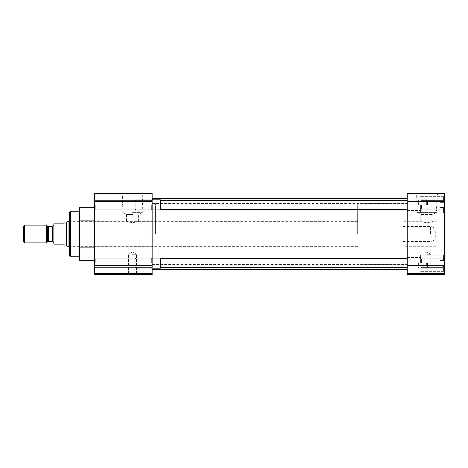 <?xml version="1.0" encoding="UTF-8"?>
<svg xmlns="http://www.w3.org/2000/svg" width="468" height="468" viewBox="0 0 468 468"><rect width="100%" height="100%" fill="white"/><g stroke="black" fill="none" stroke-linecap="round" stroke-linejoin="round"><path stroke-width="0.35" stroke-dasharray="2.34 1.75" d="M155.394 234L155.394 203.603L155.394 234M69.498 234L69.498 246.753L69.498 234M132.567 214.502L126.535 214.502L132.567 214.502M132.567 222.762C124.786 221.095 124.786 221.095 132.567 222.762C124.786 221.095 124.786 221.095 132.567 222.762C140.347 221.095 140.347 221.095 132.567 222.762C140.347 221.095 140.347 221.095 132.567 222.762M132.567 212.396L142.254 212.396L132.567 212.396M152.147 234L152.147 198.461L152.147 234M155.394 221.247L138.598 221.247L138.598 214.502L142.254 212.396L142.254 211.045L122.885 211.045L142.254 211.045L142.758 194.916L132.567 194.916L142.758 194.916L144.29 193.389L120.849 193.389L144.29 193.389M79.648 260.284L79.648 207.716M70.715 211.238L70.715 256.762M69.498 221.247L126.535 221.247L126.535 214.502L122.885 212.396L122.382 194.916L132.567 194.916L122.382 194.916L120.849 193.389M152.147 204.879L152.147 199.801L152.147 204.879M151.357 204.879L151.357 209.173L151.357 204.879M152.147 263.121L152.147 268.199L152.147 263.121M151.357 263.121L151.357 258.827L151.357 263.121M132.526 273.517L136.504 273.517L137.604 274.611L127.454 274.611L137.604 274.611L127.454 274.611L137.604 274.611L136.504 273.517L128.548 273.517L127.454 274.611L128.548 273.517L136.504 273.517L132.526 273.517M95.261 204.879L95.261 209.173L95.261 204.879M95.261 263.121L95.261 258.827L95.261 263.121M94.472 204.879L94.472 199.801L94.472 204.879M94.472 263.121L94.472 268.199L94.472 263.121M132.526 254.305L136.504 254.305L132.526 254.305M132.526 252.012L128.548 254.305L132.526 252.012L136.504 254.305L132.526 252.012M69.498 255.546L69.498 212.454M152.147 201.509L152.147 193.389L94.472 193.389L94.472 265.473L152.147 265.473L152.147 201.509L94.472 201.509M152.147 273.599L94.472 273.599L94.472 274.611L152.147 274.611L152.147 265.473M94.472 273.599L94.472 265.473M94.472 220.855L94.472 247.145L94.472 220.855L79.648 220.855M94.472 260.284L94.472 247.145L94.472 260.284M79.648 247.145L94.472 247.145M407.236 234L407.236 198.461L407.236 234M444.6 204.879L444.6 213.127L444.6 204.879M420.638 204.879L420.638 213.127L420.638 204.879M444.6 263.121L444.6 254.873L444.6 263.121M420.638 263.121L420.638 254.873L420.638 263.121M436.094 221.305L436.094 246.694L436.094 221.305L432.841 221.305L432.841 214.502L426.81 214.502L432.841 214.502L436.498 212.396L426.81 212.396L436.498 212.396L436.498 211.045L417.128 211.045L436.498 211.045L437.001 194.916L426.81 194.916L437.001 194.916L438.534 193.389L426.81 193.389L438.534 193.389M426.851 273.517L422.873 273.517L421.773 274.611L431.929 274.611L421.773 274.611L431.929 274.611L421.773 274.611L422.873 273.517L430.829 273.517L431.929 274.611L430.829 273.517L426.851 273.517M403.989 234L403.989 203.603L403.989 234M407.236 204.879L407.236 210.588L407.236 204.879M407.236 263.121L407.236 257.412L407.236 263.121M403.989 221.305L420.779 221.305L420.779 214.502L426.81 214.502L420.779 214.502L417.128 212.396L426.81 212.396L417.128 212.396L416.619 194.916L426.81 194.916L416.619 194.916L415.093 193.389L426.81 193.389L415.093 193.389M426.851 254.305L430.829 254.305L426.851 254.305M426.851 252.012L430.829 254.305L426.851 252.012L422.873 254.305L426.851 252.012M426.81 222.832C434.591 221.159 434.591 221.159 426.81 222.832C434.591 221.159 434.591 221.159 426.81 222.832C419.03 221.159 419.03 221.159 426.81 222.832C419.03 221.159 419.03 221.159 426.81 222.832M407.236 273.599L407.236 274.611L444.6 274.611L444.6 273.599L407.236 273.599L407.236 265.473L444.6 265.473L444.6 273.599M444.6 201.509L407.236 201.509L407.236 193.389L444.6 193.389L444.6 265.473M407.236 201.509L407.236 265.473M439.932 207.418L439.932 204.879L439.932 207.418L443.582 207.418L443.582 212.805L443.582 207.418L439.932 207.418L439.932 202.34L442.798 202.34L439.932 202.34L439.932 204.879L439.932 202.34L443.582 202.34L443.582 196.952L443.582 202.34L439.932 202.34L439.932 207.418L442.798 207.418L439.932 207.418L439.932 204.879L439.932 207.418L443.582 207.418L442.798 207.418L442.798 209.173L442.798 207.418L439.932 207.418L439.932 202.34L442.798 202.34L442.798 200.591L442.798 202.34L443.582 202.34L443.582 199.801L443.582 202.34L439.932 202.34L439.932 204.879L439.932 202.34L443.582 202.34L443.582 196.952L443.582 202.34L439.932 202.34L439.932 207.418L442.798 207.418L442.798 209.173L442.798 207.418L443.582 207.418L443.582 212.805L443.582 207.418L439.932 207.418M421.422 204.879L421.422 209.173L421.422 204.879M439.932 265.66L439.932 263.121L439.932 265.66L443.582 265.66L443.582 271.048L443.582 265.66L439.932 265.66L439.932 260.582L442.798 260.582L439.932 260.582L439.932 263.121L439.932 260.582L443.582 260.582L443.582 255.195L443.582 260.582L439.932 260.582L439.932 265.66L442.798 265.66L439.932 265.66L439.932 263.121L439.932 265.66L443.582 265.66L442.798 265.66L442.798 267.409L442.798 265.66L439.932 265.66L439.932 260.582L442.798 260.582L442.798 258.827L442.798 260.582L443.582 260.582L443.582 258.043L443.582 260.582L439.932 260.582L439.932 263.121L439.932 260.582L443.582 260.582L443.582 255.195L443.582 260.582L439.932 260.582L439.932 265.66L442.798 265.66L442.798 267.409L442.798 265.66L443.582 265.66L443.582 271.048L443.582 265.66L439.932 265.66M421.422 263.121L421.422 258.827L421.422 263.121M442.798 260.582L442.798 258.827L442.798 260.582L443.582 260.582L443.582 258.043L443.582 260.582L442.798 260.582M443.582 265.66L442.798 265.66L443.582 265.66L443.582 268.199L443.582 265.66M442.798 202.34L442.798 200.591L442.798 202.34L443.582 202.34L443.582 199.801L443.582 202.34L442.798 202.34M443.582 207.418L442.798 207.418L443.582 207.418L443.582 209.956L443.582 207.418M418.608 204.879L418.608 199.801L418.608 204.879M152.147 199.801L151.357 200.591L152.147 199.801L135.831 199.801L134.965 200.667L134.965 204.879L134.965 200.667L135.831 199.801L135.831 204.879L135.831 199.801L160.349 199.801L160.349 209.956L160.349 199.801L160.349 209.956L135.831 209.956L135.831 199.801L135.831 209.956L134.965 209.091L134.965 200.667L134.965 209.091L135.831 209.956L152.147 209.956L151.357 209.173L152.147 209.956M426.635 204.879L426.635 199.801L426.635 204.879M427.5 204.879L427.5 200.667L427.5 204.879M418.608 263.121L418.608 268.199L418.608 263.121M152.147 258.043L151.357 258.827L152.147 258.043L135.831 258.043L134.965 258.909L134.965 263.121L134.965 258.909L135.831 258.043L135.831 263.121L135.831 258.043L160.349 258.043L160.349 268.199L160.349 258.043L160.349 268.199L135.831 268.199L135.831 258.043L135.831 268.199L134.965 267.333L134.965 258.909L134.965 267.333L135.831 268.199L152.147 268.199L151.357 267.409L152.147 268.199M426.635 263.121L426.635 268.199L426.635 263.121M427.5 263.121L427.5 267.333L427.5 263.121M64.011 244.156C65.403 246.56 65.403 246.56 64.011 244.156L53.861 244.156L53.861 223.844L64.011 223.844C65.403 221.44 65.403 221.44 64.011 223.844M357.646 234L357.646 203.603L357.646 234M68.954 246.63L68.954 221.37M66.532 245.981L66.532 222.019M403.176 234L403.176 203.603L403.176 234M435.281 234C435.281 230.508 435.281 230.508 435.281 234C435.281 230.508 435.281 230.508 435.281 234C435.281 237.481 435.281 237.481 435.281 234M46.314 242.886L46.314 225.114M24.611 242.886L24.611 225.114M23.4 241.675L23.4 226.325M53.861 234L53.861 242.67L53.861 234M52.603 226.588L52.603 241.412M48.309 241.412L48.309 226.588M47.42 226.219L47.42 241.78M430.49 234L430.49 226.506L430.49 234M69.498 246.753L155.394 246.753M152.147 203.603L155.394 203.603M151.357 209.173L95.261 209.173L94.472 209.956L95.261 209.173L151.357 209.173M151.357 267.409L95.261 267.409L94.472 268.199L95.261 267.409L151.357 267.409M128.548 273.517L128.548 254.305L128.548 273.517M152.147 264.397L155.394 264.397M151.357 200.591L95.261 200.591L94.472 199.801L95.261 200.591L151.357 200.591M151.357 258.827L95.261 258.827L94.472 258.043L95.261 258.827L151.357 258.827M136.504 273.517L136.504 254.305L136.504 273.517M152.147 264.461L407.236 264.461M152.147 203.539L407.236 203.539M420.638 213.127L444.6 213.127L420.638 213.127M420.638 271.364L444.6 271.364L420.638 271.364M407.236 203.603L403.989 203.603M407.236 210.588L420.638 210.588L407.236 210.588M407.236 268.825L420.638 268.825L407.236 268.825M430.829 273.517L430.829 254.305L430.829 273.517M436.094 246.694L403.989 246.694M420.638 196.636L444.6 196.636L420.638 196.636M420.638 254.873L444.6 254.873L420.638 254.873M407.236 264.397L403.989 264.397M407.236 199.175L420.638 199.175L407.236 199.175M407.236 257.412L420.638 257.412L407.236 257.412M422.873 273.517L422.873 254.305L422.873 273.517M443.582 212.805L420.638 212.805L443.582 212.805M442.798 200.591L421.422 200.591L420.638 199.801L421.422 200.591L442.798 200.591L443.582 199.801L442.798 200.591M443.582 196.952L420.638 196.952L443.582 196.952M442.798 209.173L421.422 209.173L420.638 209.956L421.422 209.173L442.798 209.173L443.582 209.956L442.798 209.173M443.582 271.048L420.638 271.048L443.582 271.048M442.798 258.827L421.422 258.827L420.638 258.043L421.422 258.827L442.798 258.827L443.582 258.043L442.798 258.827M443.582 255.195L420.638 255.195L443.582 255.195M442.798 267.409L421.422 267.409L420.638 268.199L421.422 267.409L442.798 267.409L443.582 268.199L442.798 267.409M407.236 209.389L160.349 209.389M426.635 209.956L418.608 209.956L426.635 209.956L427.5 209.091L426.635 209.956M407.236 200.374L160.349 200.374M426.635 199.801L418.608 199.801L426.635 199.801L427.5 200.667L426.635 199.801M407.236 267.626L160.349 267.626M426.635 268.199L418.608 268.199L426.635 268.199L427.5 267.333L426.635 268.199M407.236 258.611L160.349 258.611M426.635 258.043L418.608 258.043L426.635 258.043L427.5 258.909L426.635 258.043M357.646 221.37L69.498 221.37M403.176 203.603L357.646 203.603M435.281 231.297C434.994 228.39 433.397 226.793 430.49 226.506L403.176 226.506M357.646 246.63L69.498 246.63M403.176 264.397L357.646 264.397M435.281 236.703C434.994 239.61 433.397 241.207 430.49 241.494L403.176 241.494"/><path stroke-width="0.7" d="M69.498 212.454L69.498 255.546L70.715 256.762L70.715 211.238L69.498 212.454M152.147 265.473L94.472 265.473L94.472 193.389L152.147 193.389L152.147 274.611L94.472 274.611L94.472 273.599L152.147 273.599M94.472 207.716L79.648 207.716L79.648 260.284L94.472 260.284M94.472 265.473L94.472 273.599M79.648 220.855L94.472 220.855M79.648 247.145L94.472 247.145M444.6 201.509L444.6 193.389L407.236 193.389L407.236 201.509L444.6 201.509L444.6 265.473L407.236 265.473L407.236 201.509M407.236 265.473L407.236 273.599L444.6 273.599L444.6 265.473M444.6 273.599L444.6 274.611L407.236 274.611L407.236 273.599M152.147 268.199L160.349 268.199L160.349 258.043L152.147 258.043M152.147 209.956L160.349 209.956L160.349 199.801L152.147 199.801M69.498 221.37L68.954 221.37L68.954 246.63L69.498 246.63M68.954 221.37L66.532 222.019L66.532 245.981L68.954 246.63M64.011 223.844C65.403 221.44 65.403 221.44 64.011 223.844L53.861 223.844L53.861 244.156L64.011 244.156C65.403 246.56 65.403 246.56 64.011 244.156M46.314 225.114L46.314 242.886L24.611 242.886L24.611 225.114L46.314 225.114L47.42 226.219L47.42 241.78L46.314 242.886M24.611 225.114L23.4 226.325L23.4 241.675L24.611 242.886M94.472 201.509L152.147 201.509M53.861 242.67L52.603 241.412L52.603 226.588L53.861 225.33M52.603 226.588L48.309 226.588L48.309 241.412L47.42 241.78M79.648 211.238L70.715 211.238M79.648 256.762L70.715 256.762M152.147 198.461L407.236 198.461M152.147 269.539L407.236 269.539M407.236 267.626L160.349 267.626M407.236 258.611L160.349 258.611M407.236 209.389L160.349 209.389M407.236 200.374L160.349 200.374M48.309 226.588L47.42 226.219M66.532 222.019L65.07 222.019M66.532 245.981L65.07 245.981M52.603 241.412L48.309 241.412"/></g></svg>
